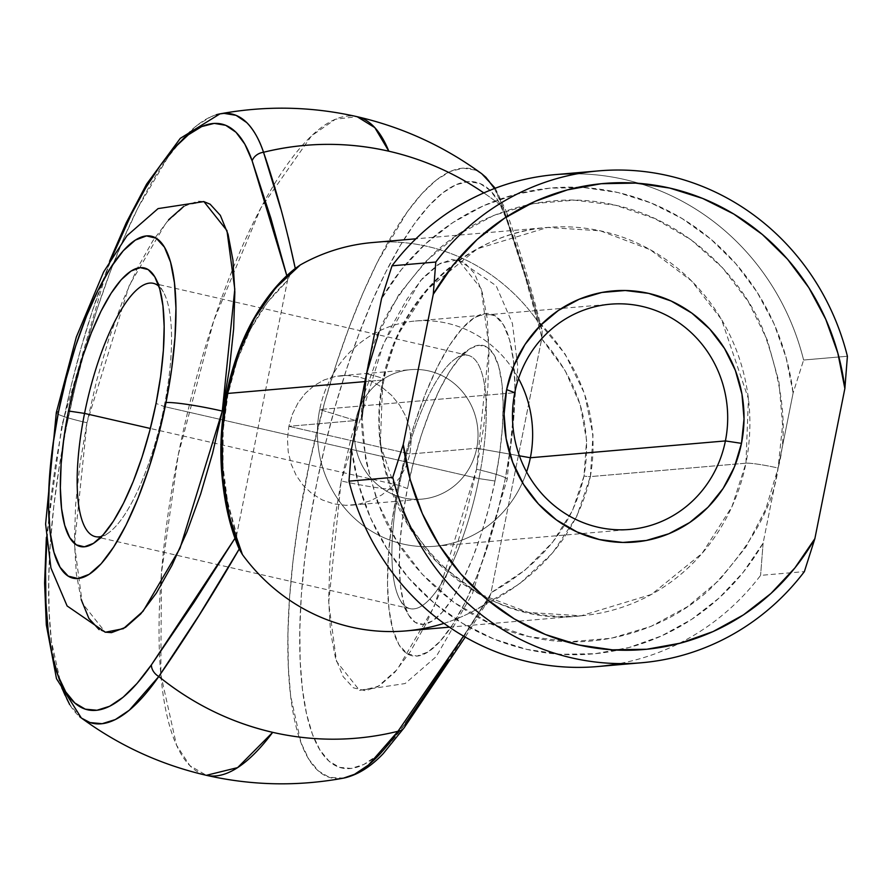 <?xml version="1.0" encoding="UTF-8"?>
<svg xmlns="http://www.w3.org/2000/svg" width="892" height="892" viewBox="0 0 892 892"><rect width="100%" height="100%" fill="white"/><g stroke="black" fill="none" stroke-linecap="round" stroke-linejoin="round"><path stroke-width="0.67" stroke-dasharray="4.46 3.34" d="M216.332 114.745A312.49 91.887 -77.1 0 0 66.398 426.878L75.24 386.704L85.587 347.088L97.273 308.71L110.073 272.238L123.776 238.309L138.149 207.501L167.874 157.338L182.715 138.851L197.21 125.226L211.081 116.674L220.012 113.864M62.574 424.848A300.47 88.353 102.9 0 1 111.968 257.253L92.255 311.219L81.027 348.125L71.081 386.214L62.574 424.848L55.672 463.338L50.476 501.014L46.774 542.113M164.161 406.54A129.931 38.211 -77.1 0 0 163.403 292.085A129.931 38.211 -77.1 0 0 158.954 286.332A129.931 38.211 102.9 0 1 164.161 406.54L478.915 478.591L495.004 481.011A142.932 42.024 -77.1 0 0 468.958 349.341A142.932 42.024 -77.1 0 0 407.432 488.571L399.304 485.46A129.931 38.211 102.9 0 1 455.243 358.885A129.931 38.211 102.9 0 1 478.915 478.591A129.931 38.211 -77.1 0 0 468.099 355.362A129.931 38.211 -77.1 0 0 399.304 485.46L150.347 428.472L399.304 485.46A129.931 38.211 -77.1 0 0 410.119 608.678A129.931 38.211 -77.1 0 0 478.915 478.591L164.161 406.54A129.931 38.211 102.9 0 1 101.721 536.36A129.931 38.211 -77.1 0 0 108.233 533.115A129.931 38.211 -77.1 0 0 164.161 406.54L156.044 403.429L164.161 406.54M81.183 599.513L76.299 573.578L74.415 541.611L75.608 504.85L79.845 464.721L86.959 422.741A45.481 4.092 11.3 0 1 56.285 412.695A45.481 4.092 -168.7 0 0 86.959 422.741L74.449 544.599L82.298 603.226L105.345 632.227M397.486 489.429A175.412 51.58 -77.1 0 0 416.988 656.099A175.412 51.58 -77.1 0 0 504.961 480.152L510.603 446.825L513.97 414.947L514.918 385.768L513.424 360.379L509.533 339.774L503.411 324.744L495.272 315.868L485.449 313.482L474.31 317.675L462.279 328.289L449.824 344.925L437.426 366.935L425.562 393.472L414.668 423.51L405.191 455.912L397.486 489.429L391.833 522.757L388.477 554.634L387.518 583.825L389.012 609.203L392.904 629.808L399.025 644.838L407.165 653.713L416.988 656.099L428.127 651.907L440.157 641.292L452.612 624.656L465.011 602.646L476.885 576.109L487.768 546.071L497.245 513.669L504.961 480.152A175.412 51.58 -77.1 0 0 485.449 313.482A175.412 51.58 -77.1 0 0 397.486 489.429A45.481 4.092 11.3 0 1 341.179 480.933A45.481 4.092 -168.7 0 0 397.486 489.429M507.191 479.305A45.481 4.092 -168.7 0 0 476.518 469.259L434.237 606.471L397.308 669.424L377.595 686.851L359.565 690.408L336.518 661.407L328.68 602.791L341.179 480.933L334.065 522.902L329.839 563.042L328.635 599.803L330.519 631.759L335.414 657.705L343.13 676.638L353.366 687.81L365.742 690.821L379.769 685.535L394.922 672.167L410.599 651.227L426.22 623.508L441.161 590.091L454.875 552.26L466.806 511.462L476.518 469.259L483.631 427.279L487.868 387.15L489.061 350.389L487.177 318.422L482.282 292.487L474.566 273.554L464.331 262.371L451.954 259.371L437.927 264.656L422.775 278.025L407.098 298.965L391.477 326.684L376.535 360.1L362.832 397.932L350.89 438.73L341.179 480.933L383.46 343.71L420.388 280.757L440.102 263.341L458.131 259.773L481.178 288.774L489.017 347.401L476.518 469.259A45.481 4.092 11.3 0 1 507.191 479.305M288.874 426.309L409.941 454.017L411.134 441.317L409.74 428.651L405.838 416.43L399.694 405.236L391.566 395.323L381.821 387.117L370.86 380.917L359.097 376.97L347.144 375.476L335.336 376.48L324.231 379.903L314.107 385.612L305.254 393.428L297.973 403.006L292.431 414.144L288.874 426.309L355.663 420.545L319.715 409.54L514.762 392.714L319.715 409.54A113.039 107.564 -94.9 0 1 402.961 322.848A113.039 107.564 -94.9 0 1 512.632 368.786A113.039 107.564 -94.9 0 1 518.531 378.543A113.039 107.564 85.1 0 0 415.326 321.02A113.039 107.564 85.1 0 0 319.715 409.54L355.663 420.545A64.971 61.816 -94.9 0 1 410.61 369.678A64.971 61.816 -94.9 0 1 476.718 448.263A64.971 61.816 85.1 0 0 428.862 370.96A64.971 61.816 85.1 0 0 355.663 420.545L288.874 426.309L287.458 439.02L288.216 451.798L291.138 464.03L296.177 475.38L303.146 485.36L311.91 493.644L322.246 499.921L333.708 503.868L345.973 505.34L352.262 505.128L358.383 504.292L370.492 500.769L381.776 494.937L391.722 487.065L400.006 477.343L406.15 466.226L409.941 454.017L411.134 441.317L409.74 428.651L405.838 416.43L399.694 405.236L391.566 395.323L381.821 387.117L370.86 380.917L359.097 376.97L347.144 375.476L341.09 375.677L335.336 376.48L324.231 379.903L314.107 385.612L305.254 393.428L297.973 403.006L292.431 414.144L288.874 426.309L287.458 439.02L288.216 451.798L291.138 464.03L296.177 475.38L303.146 485.36L311.91 493.644L322.246 499.921L333.708 503.868L345.973 505.34L358.383 504.292L370.492 500.769L381.776 494.937L391.722 487.065L400.006 477.343L406.15 466.226L409.941 454.017L476.718 448.263L409.941 454.017L288.874 426.309M405.96 630.912A194.902 185.458 85.1 0 0 478.123 608.522L519.222 584.104L552.594 552.973L576.678 516.568L590.359 476.607L745.946 463.193A194.902 185.458 -94.9 0 1 581.105 615.803A194.902 185.458 -94.9 0 1 382.768 380.059A25.991 2.341 -168.7 0 0 384.039 379.579A25.991 2.341 -168.7 0 0 366.523 373.837A25.991 2.341 11.3 0 1 384.039 379.579A25.991 2.341 11.3 0 1 382.768 380.059L396.762 336.574L426.599 289.9L477.298 248.801L547.61 227.449L600.271 230.805L650.101 249.626L691.545 280.924L721.528 319.514L748.41 398.78L745.946 463.193A25.991 2.341 11.3 0 1 778.114 468.044C788.361 431.171 783.254 384.887 762.816 329.181C740.494 275.628 685.457 220.346 615.424 205.216C545.737 188.368 474.377 214.716 433.545 253.819C393.606 295.709 371.262 335.704 366.523 373.837C356.276 410.699 361.372 456.983 381.809 512.688C404.132 566.242 459.179 621.534 529.212 636.665C598.9 653.513 670.26 627.154 711.091 588.062C751.031 546.172 773.375 506.165 778.114 468.044L765.749 509.22L745.957 547.008L719.487 579.956L687.364 606.783L650.814 626.474L611.243 638.271L570.189 641.705L529.212 636.665L489.886 623.33L453.738 602.223L422.139 574.136L396.316 540.173L377.249 501.627L365.687 459.971L362.063 416.82M519.4 455.812L476.718 448.263A64.971 61.816 -94.9 0 1 421.771 499.13A64.971 61.816 -94.9 0 1 355.663 420.545A64.971 61.816 85.1 0 0 403.507 497.859A64.971 61.816 85.1 0 0 476.718 448.263L519.4 455.812M378.877 332.649L398.679 294.862L425.149 261.925L457.273 235.087L493.822 215.396L533.383 203.61L574.448 200.165L615.424 205.216L654.75 218.551L690.899 239.658L722.498 267.734L748.321 301.708L767.388 340.253L778.95 381.899L782.574 425.049L778.114 468.044L763.117 543.116A233.882 222.554 85.1 0 1 526.67 649.354A233.882 222.554 85.1 0 1 351.515 448.91L358.528 484.289L370.637 518.163L387.552 549.728L408.87 578.217L434.081 602.959L462.58 623.374L493.689 638.962L526.67 649.354L560.745 654.304L595.098 653.702L628.905 647.559L661.362 636.007L691.701 619.338L719.197 597.941L743.192 572.329L763.117 543.116L778.114 468.044A25.991 2.341 -168.7 0 0 745.946 463.193L731.953 506.678L702.115 553.352L651.416 594.451L581.105 615.803L528.443 612.447L478.614 593.626L437.169 562.328L407.187 523.738L380.304 444.472L382.768 380.059L364.962 381.598L382.768 380.059A194.902 185.458 -94.9 0 1 547.61 227.449A194.902 185.458 -94.9 0 1 745.946 463.193L590.359 476.607L593.002 434.928L584.472 393.483L565.171 354.191L535.992 318.89L539.66 324.387L530.996 293.067L502.742 207.022A297.527 283.11 85.1 0 0 483.821 192.906A297.527 283.11 -94.9 0 1 502.742 207.022L494.469 188.524M178.244 454.931A337.823 99.335 102.9 0 1 233.637 266.842A337.823 99.335 102.9 0 1 265.147 200.02A337.823 99.335 102.9 0 1 357.112 116.685L335.481 119.216L311.52 135.852L260.843 207.981L213.734 320.752L178.244 454.931L161.43 573.366L160.816 674.653L176.505 745.132L189.873 765.648L206.364 775.315A337.823 99.335 102.9 0 1 159.467 653.245A337.823 99.335 102.9 0 1 160.493 586.401A337.823 99.335 102.9 0 1 178.244 454.931L178.244 454.931M481.825 173.806L475.291 170.104L463.327 168.12L450.304 171.431L436.422 179.972L421.927 193.609L407.087 212.095L377.361 262.248L362.988 293.055L349.285 326.996L336.485 363.468L324.8 401.846L309.836 461.521L298.43 521.664L293.033 560.856L289.51 598.532L287.926 634.034L288.317 666.748L290.658 696.117L301.039 742.813L308.888 759.348L318.332 770.911L329.226 777.322L343.498 778.136M237.83 545.893L236.302 539.158L236.514 535.746L234.997 538.255L236.514 535.746L287.715 279.53L286.823 275.762L287.715 279.53L289.565 274.848L292.955 270.532M203.911 201.592L185.882 205.149L166.168 222.576L129.228 285.529L86.959 422.741L96.671 380.538L108.601 339.74L122.304 301.909L137.256 268.492L152.867 240.773L168.555 219.833M183.696 206.465L197.734 201.179L203.599 201.514M105.022 632.149L99.146 629.629M384.697 748.667L377.316 755.435L363.858 764.455L351.18 768.447L339.506 767.343L329.037 761.188L319.949 750.061L312.401 734.172L306.525 713.79L302.421 689.271L300.169 661.028L299.801 629.574L301.318 595.432L304.707 559.206L309.892 521.519L316.805 483.029L325.301 444.406L335.258 406.317L346.486 369.411L358.796 334.344L371.964 301.708L385.779 272.093L399.995 245.991L414.367 223.859L428.639 206.085L442.577 192.973L455.923 184.767L468.456 181.578L479.952 183.484L490.21 190.453L499.063 202.35L506.355 218.975L525.009 276.152L541.935 337.711L490.745 593.927L448.185 660.615M404.176 727.738A12.99 10.024 34.8 0 0 405.626 723.077L391.32 741.564L384.72 748.644M300.303 264.935A194.902 185.458 -94.9 0 1 535.992 318.89A194.902 185.458 85.1 0 0 372.466 242.546M280.556 208.193L288.328 237.517M463.505 636.085L483.598 604.966L478.123 608.522A194.902 185.458 -94.9 0 1 443.982 623.363M61.704 687.743L51.446 641.359L49.105 612.001L48.714 579.276L50.298 543.774L53.821 506.098L59.218 466.906L66.398 426.878A312.49 91.887 -77.1 0 0 79.6 716.577M81.284 717.926L69.676 704.591M597.506 666.558A246.872 234.908 85.1 0 0 760.586 575.373L804.372 571.605L760.586 575.373A246.872 234.908 -94.9 0 1 619.316 663.592M577.068 173.828A246.872 234.908 -94.9 0 1 803.614 360.022L847.4 356.243L803.614 360.022A246.872 234.908 85.1 0 0 555.08 174.631M793.122 392.971L786.097 357.58L773.988 323.707L757.085 292.152L735.766 263.664L710.556 238.911L682.057 218.507L650.948 202.919L617.955 192.527L583.881 187.565L549.539 188.167L515.732 194.322L483.274 205.862L452.935 222.532L425.439 243.929L401.445 269.54L381.52 298.764A233.882 222.554 85.1 0 1 617.955 192.527A233.882 222.554 85.1 0 1 793.122 392.971L778.114 468.044L793.122 392.971L803.614 360.022L793.122 392.971M526.592 471.924A113.039 107.564 -94.9 0 1 522.444 482.539A113.039 107.564 -94.9 0 1 390.908 540.496A113.039 107.564 -94.9 0 1 319.715 409.54A113.039 107.564 85.1 0 0 434.75 546.261A113.039 107.564 85.1 0 0 526.592 471.924M763.117 543.116L760.586 575.373L763.117 543.116M339.74 778.604A312.49 91.887 102.9 0 1 311.821 452.668A312.49 91.887 102.9 0 1 478.759 171.799A312.49 91.887 102.9 0 1 502.742 207.022C515.977 242.847 528.287 281.972 539.66 324.387L542.18 330.82L541.935 337.711C531.253 295.163 519.389 255.58 506.355 218.975A300.47 88.353 -77.1 0 0 376.513 291.472A300.47 88.353 -77.1 0 0 300.715 670.829A300.47 88.353 -77.1 0 0 405.626 723.077C434.003 682.904 462.379 639.854 490.745 593.927L541.689 338.86L564.993 370.269L580.157 404.511L586.579 440.247L584.004 476.038L572.541 510.492L552.627 542.247L525.076 570.044L490.957 592.79C542.057 564.257 573.077 525.343 584.004 476.038A12.99 1.171 -168.7 0 0 590.359 476.607C577.258 534.353 539.85 578.328 478.123 608.522L483.598 604.966L463.55 636.107M295.274 268.447L290.614 273.242L287.469 280.679C258.178 307.327 238.32 345.282 227.917 394.532A12.99 1.171 11.3 0 1 226.546 393.707A12.99 1.171 -168.7 0 0 227.917 394.532C218.562 444.194 221.495 490.879 236.726 534.598L227.638 501.962L223.045 466.806L223.145 430.524L227.917 394.532L237.183 360.268L250.574 329.081L267.555 302.198L287.469 280.679L236.726 534.598L236.793 542.581L237.908 546.071M495.004 481.011L488.727 508.317L481 534.721L472.136 559.206L462.457 580.826L452.356 598.755L442.209 612.313L432.408 620.966L423.332 624.378L415.326 622.438L408.692 615.201L403.697 602.959L400.53 586.167L399.315 565.483L400.095 541.7L402.838 515.732L407.432 488.571L413.721 461.264L421.437 434.861L430.312 410.376L439.979 388.756L450.081 370.827L460.227 357.279L470.028 348.627L479.115 345.204L487.121 347.144L493.744 354.38L498.74 366.634L501.906 383.415L503.121 404.098L502.352 427.881L499.609 453.861L495.004 481.011L478.915 478.591A129.931 38.211 102.9 0 1 400.073 599.915A129.931 38.211 102.9 0 1 399.304 485.46L407.432 488.571A142.932 42.024 -77.1 0 0 408.268 614.476A142.932 42.024 -77.1 0 0 495.004 481.011M490.745 593.927L487.556 601.275L483.598 604.966L488.359 600.171L490.745 593.927M506.355 218.975A12.99 11.217 161.1 0 0 506.545 212.017C519.423 248.266 531.242 287.558 541.979 329.862L539.66 324.387L535.992 318.89C582.309 365.809 600.428 418.381 590.359 476.607A12.99 1.171 11.3 0 1 584.004 476.038C592.846 426.421 578.741 380.694 541.689 338.86L542.18 330.82M495.238 188.234L506.545 212.006A12.99 11.217 161.1 0 0 502.742 207.022M109.56 261.278L61.938 425.071L46.362 537.43M163.403 292.085L155.197 277.524M455.243 358.885L468.958 349.341M458.131 259.773L496.142 285.73L512.409 323.428L517.828 367.125L507.18 479.372L472.515 593.459L436.21 656.601L405.146 683.54L359.565 690.408M468.099 355.362L153.346 283.322M449.39 627.165L581.105 615.803C463.483 631.001 354.927 502.319 384.039 379.613C399.226 297.593 469.315 232.89 547.61 227.449L415.895 238.811M415.326 321.02L610.373 304.194M341.09 375.677L410.61 369.678M352.262 505.128L421.771 499.13M434.75 546.261L629.797 529.447M410.119 608.678L95.366 536.638M400.073 599.915L408.268 614.476M108.233 533.115L94.519 542.659M488.649 599.703L465.234 637.089"/><path stroke-width="1.34" d="M109.56 261.278L126.263 222.732L146.611 184.098L180.284 138.349L219.967 113.864L224.115 113.373L236.079 115.347L246.75 122.594C253.819 129.909 259.416 139.788 263.53 152.264C305.142 142.096 346.91 141.739 388.823 151.205A297.527 283.11 -94.9 0 1 483.821 192.906A297.527 283.11 85.1 0 0 388.823 151.205L374.818 127.623L357.112 116.685A337.823 99.335 102.9 0 1 388.823 151.205A297.527 283.11 85.1 0 0 263.53 152.264A12.99 11.217 161.1 0 0 252.124 160.794L286.823 275.751L270.789 217.971L252.124 160.794L244.843 144.158L235.99 132.261L225.721 125.304L214.225 123.386L201.692 126.575L188.357 134.792L174.419 147.894L160.147 165.667L145.775 187.799L131.559 213.902L111.968 257.253A300.47 88.353 102.9 0 1 252.124 160.794A12.99 11.217 -18.9 0 1 263.53 152.264A312.49 91.887 -77.1 0 0 216.332 114.745M158.954 286.332A129.931 38.211 -77.1 0 0 84.55 413.409L68.472 410.989A142.932 42.024 102.9 0 1 155.197 277.524A142.932 42.024 102.9 0 1 156.044 403.429L149.756 430.736L142.029 457.139L133.164 481.624L123.497 503.244L113.384 521.173L103.238 534.721L93.437 543.373L84.361 546.796L76.355 544.856L69.732 537.62L64.737 525.366L61.57 508.585L60.355 487.902L61.124 464.119L63.867 438.139L68.472 410.989L74.75 383.683L82.477 357.279L91.341 332.794L101.019 311.174L111.121 293.245L121.267 279.687L131.068 271.034L140.144 267.622L148.15 269.562L154.784 276.799L159.768 289.041L162.935 305.833L164.161 326.517L163.381 350.3L160.638 376.268L156.044 403.429A142.932 42.024 102.9 0 1 94.519 542.659A142.932 42.024 102.9 0 1 68.472 410.989L84.55 413.409A129.931 38.211 102.9 0 1 153.346 283.322A129.931 38.211 102.9 0 1 158.954 286.332M203.599 201.514L210.111 204.19L220.346 215.362L228.062 234.295L232.957 260.241L234.841 292.197L233.637 328.958L229.4 369.098L222.298 411.067L234.797 289.209L226.958 230.593L203.911 201.592L158.062 208.605L126.965 235.756L103.617 271.971L76.333 337.02L56.296 412.628L45.615 524.106L50.922 568.003L67.112 605.958L105.345 632.227L123.375 628.659L143.088 611.243L180.017 548.29L222.298 411.067A45.481 4.092 -168.7 0 0 165.99 402.571A175.412 51.58 102.9 0 1 78.028 578.518A175.412 51.58 102.9 0 1 58.515 411.848A45.481 4.092 -168.7 0 0 56.285 412.695A45.481 4.092 11.3 0 1 58.515 411.848L52.873 445.175L49.506 477.053L48.558 506.232L50.052 531.621L53.933 552.226L60.065 567.256L68.193 576.132L78.028 578.518L89.167 574.325L101.197 563.711L113.652 547.075L126.051 525.065L137.914 498.528L148.797 468.49L158.285 436.088L165.99 402.571L171.643 369.243L174.999 337.366L175.958 308.175L174.453 282.797L170.573 262.192L164.44 247.162L156.312 238.287L146.489 235.901L135.35 240.093L123.319 250.708L110.864 267.344L98.466 289.354L86.591 315.891L75.709 345.929L66.231 378.331L58.515 411.848A175.412 51.58 102.9 0 1 146.489 235.901A175.412 51.58 102.9 0 1 165.99 402.571A45.481 4.092 11.3 0 1 222.298 411.067L212.586 453.27L200.644 494.068L186.941 531.9L171.989 565.316L156.379 593.035L140.691 613.975L125.549 627.344L111.522 632.629L105.022 632.149M150.347 428.472L84.55 413.409L150.347 428.472M725.408 440.927A113.039 107.564 85.1 0 0 642.14 306.413A113.039 107.564 85.1 0 0 514.762 392.714L506.634 389.603A126.04 119.929 -94.9 0 1 648.662 293.379A126.04 119.929 -94.9 0 1 741.486 443.357L725.408 440.927L530.361 457.752A113.039 107.564 85.1 0 0 518.531 378.543A113.039 107.564 -94.9 0 1 530.361 457.752L519.4 455.812L530.361 457.752A113.039 107.564 -94.9 0 1 526.592 471.924A113.039 107.564 85.1 0 0 530.361 457.752L725.408 440.927A113.039 107.564 -94.9 0 1 629.797 529.447A113.039 107.564 -94.9 0 1 514.762 392.714A113.039 107.564 -94.9 0 1 610.373 304.194A113.039 107.564 -94.9 0 1 725.408 440.927L741.486 443.357L744.028 418.827L741.966 394.197L735.365 370.436L724.494 348.438L709.753 329.059L691.724 313.036L671.096 300.994L648.662 293.379L625.281 290.502L601.855 292.464L579.276 299.199L558.425 310.427L540.095 325.747L524.987 344.535L513.692 366.099L506.634 389.603L504.091 414.133L506.165 438.752L512.766 462.513L523.637 484.512L538.378 503.891L556.407 519.913L577.035 531.955L599.469 539.571L622.85 542.447L646.276 540.485L668.855 533.75L689.706 522.522L708.036 507.213L723.144 488.415L734.439 466.851L741.486 443.357A126.04 119.929 -94.9 0 1 599.469 539.571A126.04 119.929 -94.9 0 1 506.634 389.603L514.762 392.714A113.039 107.564 85.1 0 0 598.019 527.217A113.039 107.564 85.1 0 0 725.408 440.927M272.696 732.343A337.823 99.335 102.9 0 1 206.364 775.315L237.64 767.611L272.696 732.343A297.527 283.11 85.1 0 0 397.988 731.284A297.527 283.11 -94.9 0 1 272.696 732.343C230.827 722.632 192.862 704.022 158.776 676.526A297.527 283.11 85.1 0 0 272.696 732.343M415.895 238.811L372.466 242.546A194.902 185.458 85.1 0 0 300.303 264.935L275.695 287.938L254.699 317.998L238.275 353.734L227.181 393.483L364.962 381.598L227.181 393.483L221.952 435.385L222.833 477.488L229.757 517.851L242.423 554.579L239.201 549.037L199.262 614.989L158.776 676.526L129.34 710.188L115.347 719.554L102.156 723.702L90.014 722.565L81.651 718.194C119.316 745.757 160.883 764.801 206.364 775.315C251.879 785.629 297.593 786.566 343.498 778.136L354.559 774.301L368.552 764.935L397.988 731.284L463.505 636.085M494.469 188.524L485.962 177.352L481.825 173.806L495.238 188.234M443.982 623.363A194.902 185.458 -94.9 0 1 242.423 554.579A194.902 185.458 85.1 0 0 405.96 630.912L449.39 627.165M46.774 542.113L45.57 571.382L45.949 602.847L48.201 631.079L52.305 655.598L58.181 675.98L65.718 691.88L74.816 702.996L85.286 709.162L96.96 710.255L109.638 706.263L123.096 697.254L137.089 683.383L151.395 664.886L193.965 602.434L234.997 538.255L151.395 664.886A300.47 88.353 102.9 0 1 46.718 543.005M168.555 219.833L183.696 206.465M99.146 629.629L88.899 618.446L81.183 599.513M448.185 660.615L405.626 723.077A12.99 10.024 -145.2 0 1 404.176 727.738A12.99 10.024 -145.2 0 1 397.988 731.284A12.99 10.024 34.8 0 0 404.176 727.738M362.063 416.82L366.523 373.837L351.515 448.91L366.523 373.837L378.877 332.649M288.328 237.517L295.274 268.447L300.303 264.935L295.274 268.447C286.343 226.59 275.762 187.866 263.53 152.264L280.556 208.193M69.676 704.591L61.704 687.743M46.362 537.43L44.6 583.067L46.306 624.868L56.486 678.678L81.284 717.926M619.316 663.592A246.872 234.908 -94.9 0 1 348.984 481.167A246.872 234.908 85.1 0 0 597.506 666.558L641.292 662.778A246.872 234.908 -94.9 0 1 392.77 477.387L348.984 481.167L351.515 448.91L348.984 481.167L392.77 477.387A246.872 234.908 85.1 0 0 571.906 657.928A246.872 234.908 85.1 0 0 804.372 571.605A246.872 234.908 -94.9 0 1 641.292 662.778M598.866 170.863L555.08 174.631A246.872 234.908 85.1 0 0 392.012 265.816L435.798 262.036A246.872 234.908 -94.9 0 1 598.866 170.863A246.872 234.908 -94.9 0 1 847.4 356.243A246.872 234.908 85.1 0 0 668.264 175.713A246.872 234.908 85.1 0 0 435.798 262.036L433.267 294.293L453.192 265.08L477.187 239.469L504.682 218.072L535.022 201.402L567.479 189.862L601.286 183.707L635.628 183.105L669.702 188.056L702.695 198.459L733.804 214.047L762.303 234.451L787.513 259.193L808.832 287.692L825.736 319.247L837.844 353.12L844.869 388.511L814.864 538.657L794.939 567.87L770.944 593.481L743.449 614.878L713.109 631.547L680.652 643.099L646.845 649.242L612.492 649.844L578.417 644.894L545.436 634.502L514.327 618.914L485.828 598.499L460.618 573.757L439.299 545.257L422.384 513.703L410.275 479.829L403.262 444.439L433.267 294.293L403.262 444.439L392.77 477.387L403.262 444.439A233.882 222.554 -94.9 0 0 578.417 644.894A233.882 222.554 -94.9 0 0 814.864 538.657L844.869 388.511L847.4 356.243L844.869 388.511A233.882 222.554 -94.9 0 0 669.702 188.056A233.882 222.554 -94.9 0 0 433.267 294.293L435.798 262.036L392.012 265.816A246.872 234.908 -94.9 0 1 577.068 173.828M381.52 298.764L366.523 373.837L381.52 298.764L392.012 265.816L381.52 298.764M804.372 571.605L814.864 538.657L804.372 571.605M101.721 536.36A129.931 38.211 102.9 0 1 95.366 536.638A129.931 38.211 102.9 0 1 84.55 413.409A129.931 38.211 -77.1 0 0 101.721 536.36M463.55 636.107L397.988 731.284A312.49 91.887 102.9 0 1 339.74 778.604M79.6 716.577A312.49 91.887 -77.1 0 0 158.776 676.526A12.99 10.024 -145.2 0 1 151.395 664.886A12.99 10.024 34.8 0 0 158.776 676.526C185.982 637.211 212.787 594.708 239.201 549.037L237.83 545.882M296.044 267.834C280.344 279.898 266.095 297.114 253.283 319.503C241.286 340.8 232.366 365.542 226.546 393.707C221.584 419.296 219.867 444.294 221.417 468.713C223.524 498.316 229.021 524.095 237.908 546.071L242.423 554.579C221.484 505.463 216.399 451.765 227.181 393.483A12.99 1.171 -168.7 0 0 226.546 393.707A12.99 1.171 11.3 0 1 227.181 393.483C239.58 335.793 263.954 292.944 300.303 264.935M295.932 267.923L295.274 268.447M219.978 113.864C265.883 105.434 311.587 106.371 357.112 116.685C402.593 127.199 444.16 146.243 481.825 173.806M465.234 637.089L404.188 727.716L383.304 753.539C370.604 766.975 357.346 775.181 343.498 778.136"/></g></svg>
